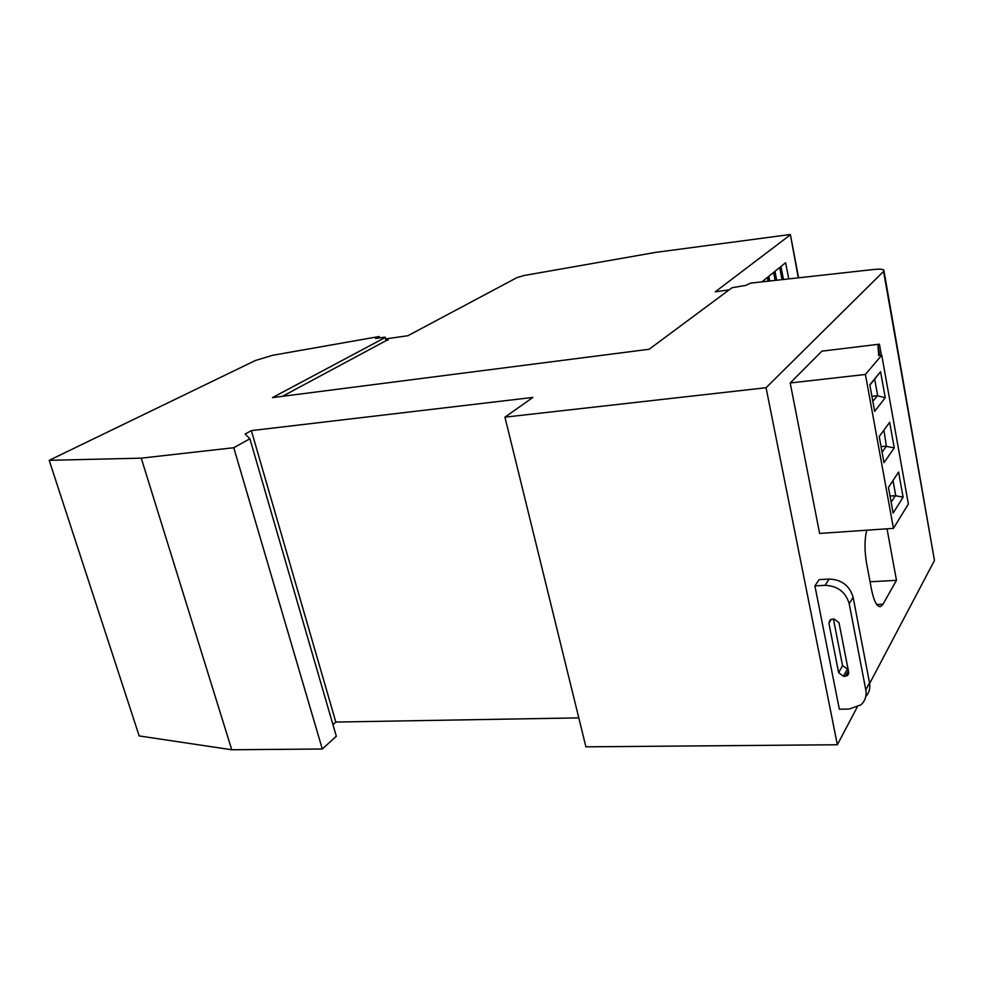 <?xml version="1.0" encoding="UTF-8"?>
<svg xmlns="http://www.w3.org/2000/svg" width="984" height="984" viewBox="0 0 984 984"><rect width="100%" height="100%" fill="white"/><g stroke="black" fill="none" stroke-linecap="round" stroke-linejoin="round"><path stroke-width="1.48" d="M385.789 338.89L407.893 335.728L516.908 277.648L524.042 275.508L655.578 252.396L790.361 234.5L798.258 277.611M814.912 585.886L825.035 585.332C837.618 585.849 845.674 591.987 849.217 603.733L865.797 689.882C866.806 695.946 865.17 700.94 860.877 704.864L849.303 709.034L839.34 709.218L814.912 585.886L819.106 579.638L829.155 579.072C841.64 579.564 849.635 585.652 853.14 597.313L869.524 682.822C870.446 688.21 869.192 692.81 865.76 696.611M839.008 622.737L848.675 672.306L847.63 675.393L845.391 676.205L843.374 676.254L838.626 672.601L828.897 623.179L830.066 619.895L832.181 619.157L834.211 619.071L839.008 622.737M833.436 619.108L842.562 665.713L848.097 669.317M379.639 337.893L379.283 336.553L377.77 336.774L272.716 355.286L255.471 360.464L49.2 460.327L141.241 458.15L233.774 447.72L249.887 438.766L245.114 434.042L251.35 430.623L532.922 397.425L504.94 417.154L585.911 746.831L837.359 744.753L857.101 707.299M865.416 374.461L893.46 528.359L819.611 533.451L790.214 382.973L865.416 374.461L881.738 355.163L878.675 355.519L877.999 345.814L879.413 344.179L821.886 351.165L790.214 382.973M893.46 528.359L908.367 504.017L881.738 355.163M881.393 355.199L879.413 344.179M898.589 472.062L888.478 487.412L893.14 513.094L903.103 497.203L898.589 472.062M880.569 371.681L869.819 384.781L874.653 411.386L885.243 397.708L880.569 371.681L869.881 385.162M883.976 462.689L894.247 447.88L889.659 422.308L879.229 436.552L883.976 462.689M891.16 502.197L895.354 495.665L903.103 497.203M895.797 495.998L893.005 480.536M895.354 495.665L890.053 496.071M872.833 401.361L877.273 395.74L885.243 397.708M877.74 396.085L874.69 379.258M877.273 395.74L871.91 396.318M882.082 452.222L886.387 446.133L881.061 446.625M886.387 446.133L883.903 430.168M886.842 446.478L894.247 447.88M879.708 355.396L877.999 345.814M887.027 528.802L896.473 580.351L882.98 604.237L880.68 606.55C877.051 607.116 874.001 601.519 871.553 589.748L866.596 563.438C864.407 550.314 864.469 539.232 866.793 530.192M870.053 581.778L896.473 580.351M379.283 336.553L375.605 338.471L384.805 337.155L386.232 340.575L388.225 339.947L386.146 340.243M783.018 279.333L780.595 266.775L785.638 262.703L788.701 278.693M780.952 266.492L783.424 279.296M776.179 280.12L774.531 271.67L779.685 267.5L781.997 279.456M774.961 271.313L776.659 280.071M769.156 280.932L768.319 276.676L773.609 272.408L775.121 280.243M768.836 276.27L769.734 280.87M762.01 281.768L767.372 277.451L768.074 281.067M729.193 289.837L715.27 291.817L790.14 234.979M282.445 396.318L386.232 340.575M385.408 337.401L272.482 397.597L649.157 349.258L732.034 287.722L745.995 285.335L750.398 283.146L873.854 269.468C879.376 268.94 882.709 269.149 883.841 270.083L883.571 271.387L766.069 387.721L837.359 744.753M49.2 460.327L139.174 735.934L231.757 749.759L322.297 749.009L336.319 736.241L249.887 438.766M141.241 458.15L231.757 749.759M233.774 447.72L322.297 749.009M332.949 724.654L335.839 722.059L578.801 717.877M251.35 430.623L335.839 722.059M504.94 417.154L766.069 387.721M869.635 683.499L934.468 560.486L883.964 270.846M828.897 623.179L831.308 619.293M838.626 672.601L842.562 665.713M843.374 676.254L847.273 669.329M845.391 676.205L848.393 670.842M849.217 603.733L853.14 597.313M865.797 689.882L869.524 682.822M825.035 585.332L829.155 579.072M876.756 604.533L882.98 604.237M883.571 271.387L934.468 560.486M847.63 675.393L848.712 673.462M879.364 606.611L880.68 606.55M790.398 234.684L798.565 277.574"/></g></svg>
